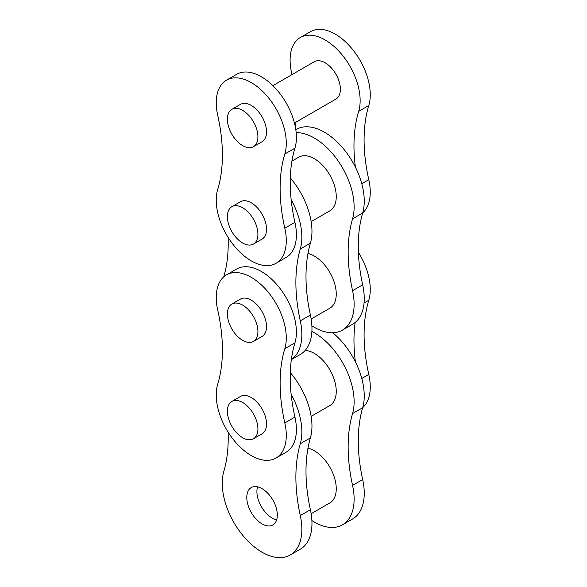 <?xml version="1.0" encoding="UTF-8"?>
<svg xmlns="http://www.w3.org/2000/svg" width="587" height="587" viewBox="0 0 587 587"><rect width="100%" height="100%" fill="white"/><g stroke="black" fill="none" stroke-linecap="round" stroke-linejoin="round"><path stroke-width="0.88" d="M355.399 167.134A158.468 91.491 60 0 1 358.672 111.369A49.528 28.594 -120 0 0 343.072 56.036A49.528 28.594 -120 0 0 300.353 37.509A49.528 28.594 -120 0 0 291.57 72.627A158.468 91.491 60 0 1 292.003 74.6M295.936 122.177A158.468 91.491 60 0 1 295.452 127.548M294.454 123.028L335.911 99.093A21.587 12.459 -120 0 0 339.22 81.798A21.587 12.459 -120 0 0 325.117 62.78A21.587 12.459 -120 0 0 314.331 61.716L272.874 85.643M362.715 212.868A49.528 28.594 -120 0 0 368.79 179.703A158.468 91.491 60 0 1 368.79 105.528A49.528 28.594 -120 0 0 353.183 50.196A49.528 28.594 -120 0 0 310.472 31.669L300.353 37.509M242.658 243.003A21.587 12.459 -120 0 0 253.445 244.067A21.587 12.459 -120 0 0 256.754 226.773A21.587 12.459 -120 0 0 242.658 207.754A21.587 12.459 -120 0 0 231.865 206.683A21.587 12.459 -120 0 0 228.556 223.985A21.587 12.459 -120 0 0 242.658 243.003M253.445 244.067L262.051 239.107A21.587 12.459 -120 0 0 265.353 221.805A21.587 12.459 -120 0 0 251.258 202.786A21.587 12.459 -120 0 0 240.465 201.723L231.865 206.683M242.658 145.635A21.587 12.459 -120 0 0 253.445 146.706A21.587 12.459 -120 0 0 256.754 129.411A21.587 12.459 -120 0 0 242.658 110.393A21.587 12.459 -120 0 0 231.865 109.321A21.587 12.459 -120 0 0 228.556 126.616A21.587 12.459 -120 0 0 242.658 145.635M253.445 146.706L262.051 141.738A21.587 12.459 -120 0 0 265.353 124.444A21.587 12.459 -120 0 0 251.258 105.425A21.587 12.459 -120 0 0 240.465 104.354L231.865 109.321M251.258 260.855A49.528 28.594 -120 0 0 276.022 263.306A49.528 28.594 -120 0 0 284.812 228.189A158.468 91.491 60 0 1 284.812 154.014A49.528 28.594 -120 0 0 269.206 98.682A49.528 28.594 -120 0 0 226.494 80.155A49.528 28.594 -120 0 0 217.704 115.272A158.468 91.491 60 0 1 217.704 189.447A49.528 28.594 -120 0 0 251.258 260.855M276.022 263.306L286.14 257.466A49.528 28.594 -120 0 0 294.931 222.348A158.468 91.491 60 0 1 294.931 148.173A49.528 28.594 -120 0 0 279.324 92.841A49.528 28.594 -120 0 0 236.612 74.314L226.494 80.155M311.895 325.829A56.286 32.498 -120 0 0 342.47 330.107L352.589 324.266A56.286 32.498 -120 0 0 362.678 284.834A158.468 91.491 60 0 1 362.678 212.993A56.286 32.498 -120 0 0 324.442 132.2A56.286 32.498 -120 0 0 296.303 129.411L295.811 129.698M342.47 330.107A56.286 32.498 -120 0 0 352.56 290.675A158.468 91.491 60 0 1 352.56 218.834A56.286 32.498 -120 0 0 314.324 138.04A56.286 32.498 -120 0 0 296.164 132.625M311.154 221.629L329.828 210.85A31.001 17.903 -120 0 0 334.583 186.006A31.001 17.903 -120 0 0 314.324 158.681A31.001 17.903 -120 0 0 298.827 157.147L291.915 161.139M307.977 253.467A31.001 17.903 60 0 1 314.324 256.049A31.001 17.903 60 0 1 334.583 283.367A31.001 17.903 60 0 1 329.828 308.212L311.154 318.99M291.35 359.618L300.309 354.445A56.286 32.498 -120 0 0 310.398 315.021A158.468 91.491 60 0 1 310.398 243.172A56.286 32.498 -120 0 0 290.301 177.898M228.108 237.39A158.468 91.491 60 0 1 223.816 276.712A56.286 32.498 -120 0 0 223.779 276.837M291.365 359.552A56.286 32.498 -120 0 0 300.287 320.862A158.468 91.491 60 0 1 300.287 249.013A56.286 32.498 -120 0 0 291.145 199.624M277.313 515.085A21.587 12.459 60 0 1 272.845 524.961A21.587 12.459 60 0 1 251.258 512.502A21.587 12.459 60 0 1 251.258 487.577A21.587 12.459 60 0 1 267.892 493.359A21.587 12.459 60 0 1 277.313 515.085M276.638 519.862A21.587 12.459 60 0 1 261.376 506.662A21.587 12.459 60 0 1 257.576 486.843M311.895 520.552A56.286 32.498 -120 0 0 342.47 524.829L352.589 518.989A56.286 32.498 -120 0 0 362.678 479.564A158.468 91.491 60 0 1 362.678 407.716A56.286 32.498 -120 0 0 332.748 332.734M342.47 524.829A56.286 32.498 -120 0 0 352.56 485.405A158.468 91.491 60 0 1 352.56 413.556A56.286 32.498 -120 0 0 314.324 332.77A56.286 32.498 -120 0 0 311.895 331.45M311.154 416.359L329.828 405.573A31.001 17.903 -120 0 0 334.583 380.736A31.001 17.903 -120 0 0 314.324 353.411A31.001 17.903 -120 0 0 305.174 350.439M307.977 448.197A31.001 17.903 60 0 1 314.324 450.772A31.001 17.903 60 0 1 334.583 478.097A31.001 17.903 60 0 1 329.828 502.942L311.154 513.72M228.108 432.12A158.468 91.491 60 0 1 223.816 471.442A56.286 32.498 -120 0 0 241.815 534.163A56.286 32.498 -120 0 0 290.191 555.016L300.309 549.175A56.286 32.498 -120 0 0 310.398 509.743A158.468 91.491 60 0 1 310.398 437.902A56.286 32.498 -120 0 0 290.301 372.628M290.191 555.016A56.286 32.498 -120 0 0 300.287 515.584A158.468 91.491 60 0 1 300.287 443.743A56.286 32.498 -120 0 0 291.145 394.354M355.399 361.863A158.468 91.491 60 0 1 355.142 322.49M362.715 407.591A49.528 28.594 -120 0 0 368.79 374.433A158.468 91.491 60 0 1 368.79 300.25A49.528 28.594 -120 0 0 358.393 252.315M242.658 437.726A21.587 12.459 -120 0 0 253.445 438.797A21.587 12.459 -120 0 0 256.754 421.503A21.587 12.459 -120 0 0 242.658 402.484A21.587 12.459 -120 0 0 231.865 401.413A21.587 12.459 -120 0 0 228.556 418.707A21.587 12.459 -120 0 0 242.658 437.726M253.445 438.797L262.051 433.83A21.587 12.459 -120 0 0 265.353 416.535A21.587 12.459 -120 0 0 251.258 397.516A21.587 12.459 -120 0 0 240.465 396.445L231.865 401.413M242.658 340.365A21.587 12.459 -120 0 0 253.445 341.436A21.587 12.459 -120 0 0 256.754 324.141A21.587 12.459 -120 0 0 242.658 305.115A21.587 12.459 -120 0 0 231.865 304.051A21.587 12.459 -120 0 0 228.556 321.346A21.587 12.459 -120 0 0 242.658 340.365M253.445 341.436L262.051 336.468A21.587 12.459 -120 0 0 265.353 319.174A21.587 12.459 -120 0 0 251.258 300.155A21.587 12.459 -120 0 0 240.465 299.084L231.865 304.051M251.258 455.578A49.528 28.594 -120 0 0 276.022 458.036A49.528 28.594 -120 0 0 284.812 422.919A158.468 91.491 60 0 1 284.812 348.737A49.528 28.594 -120 0 0 269.206 293.412A49.528 28.594 -120 0 0 226.494 274.885A49.528 28.594 -120 0 0 217.704 309.995A158.468 91.491 60 0 1 217.704 384.177A49.528 28.594 -120 0 0 251.258 455.578M276.022 458.036L286.14 452.188A49.528 28.594 -120 0 0 294.931 417.078A158.468 91.491 60 0 1 294.931 342.896A49.528 28.594 -120 0 0 279.324 287.571A49.528 28.594 -120 0 0 236.612 269.037L226.494 274.885M368.79 105.528L358.672 111.369M368.79 179.703L361.768 183.76M284.812 228.189L294.931 222.348M284.812 154.014L294.931 148.173M362.678 212.993L352.56 218.834M300.287 320.862L310.398 315.021M300.287 249.013L310.398 243.172M362.678 284.834L352.56 290.675M362.678 407.716L352.56 413.556M300.287 515.584L310.398 509.743M300.287 443.743L310.398 437.902M362.678 479.564L352.56 485.405M368.79 300.25L364.043 302.995M368.79 374.433L361.768 378.483M284.812 422.919L294.931 417.078M284.812 348.737L294.931 342.896"/></g></svg>
